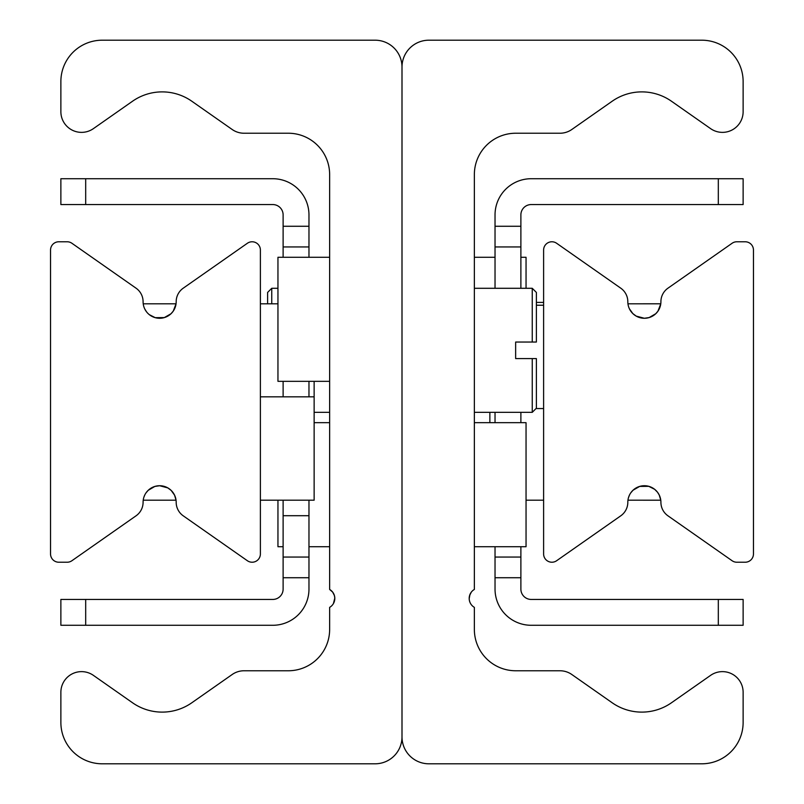 <?xml version="1.0" encoding="UTF-8"?>
<svg xmlns="http://www.w3.org/2000/svg" width="804" height="804" viewBox="0 0 804 804"><rect width="100%" height="100%" fill="white"/><g stroke="black" fill="none" stroke-linecap="round" stroke-linejoin="round"><path stroke-width="1.21" d="M471.305 592.146L469.606 595.493L471.305 592.146M474.36 174.579L474.36 589.453A10.341 10.341 0 0 0 474.36 607.362L474.36 629.421A41.346 41.346 0 0 0 515.706 670.767L559.956 670.767A20.673 20.673 0 0 1 571.815 674.506L612.176 702.766A51.687 51.687 0 0 0 671.471 702.766L710.595 675.37A20.673 20.673 0 0 1 743.127 692.304L743.127 722.454A41.346 41.346 0 0 1 701.781 763.8L428.874 763.8A26.874 26.874 0 0 1 402 736.926L402 67.074A26.874 26.874 0 0 1 428.874 40.2L701.781 40.2A41.346 41.346 0 0 1 743.127 81.546L743.127 111.696A20.673 20.673 0 0 1 710.595 128.63L671.471 101.234A51.687 51.687 0 0 0 612.176 101.234L571.815 129.494A20.673 20.673 0 0 1 559.956 133.233L515.706 133.233A41.346 41.346 0 0 0 474.36 174.579M469.194 598.668L469.948 594.528L471.325 592.116M329.64 589.453L332.675 592.116L334.414 595.593L334.806 598.075L333.66 603.141L334.806 598.075L334.414 595.593L332.675 592.116L329.64 589.453A10.341 10.341 0 0 1 329.64 607.362L329.64 629.421A41.346 41.346 0 0 1 288.294 670.767L244.044 670.767A20.673 20.673 0 0 0 232.185 674.506L191.824 702.766A51.687 51.687 0 0 1 132.529 702.766L93.405 675.37A20.673 20.673 0 0 0 60.873 692.304L60.873 722.454A41.346 41.346 0 0 0 102.219 763.8L375.126 763.8A26.874 26.874 0 0 0 402 736.926L402 67.074A26.874 26.874 0 0 0 375.126 40.2L102.219 40.2A41.346 41.346 0 0 0 60.873 81.546L60.873 111.696A20.673 20.673 0 0 0 93.405 128.63L132.529 101.234A51.687 51.687 0 0 1 191.824 101.234L232.185 129.494A20.673 20.673 0 0 0 244.044 133.233L288.294 133.233A41.346 41.346 0 0 1 329.64 174.579L329.64 589.453L332.675 592.116L334.414 595.593L334.806 598.075L333.429 603.573L334.806 598.146M334.806 598.055L334.394 595.493M331.248 590.598L329.751 589.523L331.248 590.598M143.223 303.801L176.046 303.801L173.262 311.108L170.961 313.781L164.307 317.59L155.232 317.67L149.323 314.666M146.509 311.801L144.77 308.977M146.037 492.862L148.217 490.299L154.84 486.44L159.634 485.727L167.815 487.897L171.172 490.42L174.548 495.123L176.046 500.199L143.223 500.199M143.926 497.103L144.69 495.194M260.385 553.956A8.271 8.271 0 0 1 247.371 560.73L183.232 515.816A16.542 16.542 0 0 1 176.177 502.269A16.542 16.542 0 0 0 159.634 485.727A16.542 16.542 0 0 0 143.092 502.269A16.542 16.542 0 0 1 136.047 515.816L71.908 560.73A8.271 8.271 0 0 1 67.164 562.227L58.803 562.227A8.271 8.271 0 0 1 50.541 553.956L50.541 250.044A8.271 8.271 0 0 1 58.803 241.773L67.164 241.773A8.271 8.271 0 0 1 71.908 243.27L136.047 288.184A16.542 16.542 0 0 1 143.092 301.731A16.542 16.542 0 0 0 159.634 318.273A16.542 16.542 0 0 0 176.177 301.731A16.542 16.542 0 0 1 183.232 288.184L247.371 243.27A8.271 8.271 0 0 1 260.385 250.044L260.385 553.956M628.447 497.787L629.381 495.274M630.738 492.892L633.039 490.219L639.693 486.41L648.768 486.33L654.677 489.334L657.491 492.199L659.23 495.023L660.777 500.209L627.954 500.199M627.954 303.801L660.777 303.791L657.963 311.138L655.783 313.701L649.16 317.56L644.366 318.273L636.185 316.103L632.828 313.58L629.452 308.877M543.615 250.044A8.271 8.271 0 0 1 556.629 243.27L620.768 288.184A16.542 16.542 0 0 1 627.823 301.731A16.542 16.542 0 0 0 644.366 318.273A16.542 16.542 0 0 0 660.908 301.731A16.542 16.542 0 0 1 667.953 288.184L732.092 243.27A8.271 8.271 0 0 1 736.836 241.773L745.197 241.773A8.271 8.271 0 0 1 753.459 250.044L753.459 553.956A8.271 8.271 0 0 1 745.197 562.227L736.836 562.227A8.271 8.271 0 0 1 732.092 560.73L667.953 515.816A16.542 16.542 0 0 1 660.908 502.269A16.542 16.542 0 0 0 644.366 485.727A16.542 16.542 0 0 0 627.823 502.269A16.542 16.542 0 0 1 620.768 515.816L556.629 560.73A8.271 8.271 0 0 1 543.615 553.956L543.615 250.044M520.881 226.266L495.033 226.266L495.033 246.939L520.881 246.939L520.881 214.899A10.341 10.341 0 0 1 531.213 204.558L743.127 204.558L743.127 178.719L718.314 178.719L718.314 204.558M520.881 246.939L520.881 288.294M520.881 412.341L520.881 422.673M520.881 546.72L520.881 557.061L495.033 557.061L495.033 577.734L520.881 577.734L520.881 557.061M718.314 599.442L718.314 625.281L743.127 625.281L743.127 599.442L531.213 599.442A10.341 10.341 0 0 1 520.881 589.101L520.881 577.734M495.033 577.734L495.033 589.101A36.18 36.18 0 0 0 531.213 625.281L718.314 625.281M495.033 557.061L495.033 546.72M495.033 422.673L495.033 412.341M495.033 288.294L495.033 246.939M718.314 178.719L531.213 178.719A36.18 36.18 0 0 0 495.033 214.899L495.033 226.266M308.967 246.939L308.967 226.266L283.119 226.266L283.119 246.939L308.967 246.939L308.967 257.28M85.686 204.558L85.686 178.719L60.873 178.719L60.873 204.558L272.787 204.558A10.341 10.341 0 0 1 283.119 214.899L283.119 226.266M283.119 577.734L308.967 577.734L308.967 557.061L283.119 557.061L283.119 589.101A10.341 10.341 0 0 1 272.787 599.442L60.873 599.442L60.873 625.281L85.686 625.281L85.686 599.442M283.119 557.061L283.119 500.199M283.119 396.834L283.119 381.327M283.119 257.28L283.119 246.939M85.686 625.281L272.787 625.281A36.18 36.18 0 0 0 308.967 589.101L308.967 577.734M308.967 381.327L308.967 396.834M308.967 500.199L308.967 557.061M308.967 226.266L308.967 214.899A36.18 36.18 0 0 0 272.787 178.719L85.686 178.719M536.379 342.042L532.248 342.042L536.379 342.042L536.379 292.425L532.248 288.294L532.248 342.042L515.645 342.042L515.645 358.584L515.645 342.042M515.645 358.584L536.379 358.584L532.248 358.584L532.248 412.341L474.36 412.341M532.248 412.341L536.379 408.201L536.379 358.584M271.752 303.801L271.752 288.294L267.621 292.425L267.621 303.801M543.615 408.563L536.017 408.563M543.615 305.229L536.379 305.229M543.615 302.404L536.379 302.404M489.867 412.341L489.867 422.673M543.615 500.199L526.047 500.199M260.385 500.199L314.133 500.199L314.133 381.327M260.385 303.801L277.953 303.801M260.385 396.834L314.133 396.834M277.953 500.199L277.953 546.72L283.119 546.72M526.047 288.294L526.047 257.28L520.881 257.28M329.64 257.28L277.953 257.28L277.953 381.327L329.64 381.327M474.36 546.72L526.047 546.72L526.047 422.673L474.36 422.673M283.119 515.706L308.967 515.706M474.36 288.294L532.248 288.294M277.953 288.294L271.752 288.294M329.64 412.341L314.133 412.341M329.64 422.673L314.133 422.673M329.64 546.72L308.967 546.72M474.36 257.28L495.033 257.28"/></g></svg>
